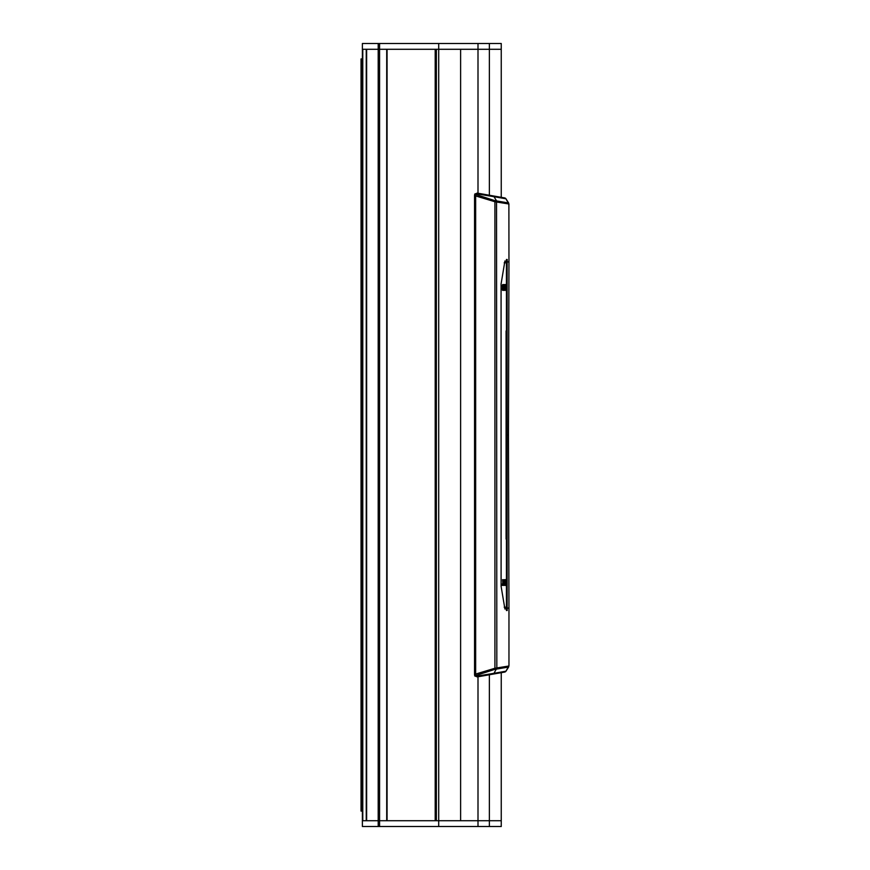 <?xml version="1.0" encoding="UTF-8"?>
<svg xmlns="http://www.w3.org/2000/svg" width="870" height="870" viewBox="0 0 870 870"><rect width="100%" height="100%" fill="white"/><g stroke="black" fill="none" stroke-linecap="round" stroke-linejoin="round"><path stroke-width="1.3" d="M362.388 49.285L501.25 49.285L501.25 43.5L362.388 43.5L362.388 826.5L501.25 826.5L501.25 820.714L489.375 820.714L501.25 820.714L501.25 672.673M362.388 820.714L489.375 820.714L478 820.714L478 826.5M386.835 49.285L386.835 820.714M489.375 43.5L489.375 49.285L501.25 49.285L501.25 197.327M489.375 195.239L489.375 49.285L478 49.285L478 193.227M366.248 49.285L366.248 820.714M378.2 43.5L378.2 820.714L366.629 820.714L366.629 49.285L379.57 49.285L379.57 826.5M378.2 826.5L378.2 820.714L386.715 820.714L386.715 49.285L379.57 49.285L379.57 43.5M438.697 820.714L436.359 820.714L436.359 49.285L438.697 49.285L438.697 826.5M504.198 262.849L507.123 262.751L507.123 607.249L504.198 607.151M508.461 435L508.961 607.847L504.915 609.011L501.098 586.315L501.076 283.979L504.915 260.978L508.961 262.153L508.461 435L507.101 435M494.921 668.258L508.885 666.018L508.961 665.419L508.591 667.051L494.802 669.367L476.162 675.403A1.925 1.555 -100.3 0 1 475.651 674.076L474.552 674.729L474.552 195.271L475.651 195.924L475.651 674.076L494.921 668.258L494.921 201.742L475.651 195.924A1.925 1.555 100.3 0 1 476.162 194.597L494.802 200.633L508.613 202.971L505.938 198.795L508.885 203.982L494.921 201.742M508.961 665.419L508.961 607.847M508.961 262.153L508.885 203.982M476.162 675.403L475.237 676.088L476.151 676.273L493.997 673.315L496.824 668.106L496.531 200.85A1.925 1.86 99.9 0 1 496.824 201.894M504.654 672.075A1.925 1.925 -100 0 0 505.938 671.205L504.654 672.075L505.938 671.205L493.997 673.315L492.757 674.163L504.654 672.075L478.707 676.643M505.938 198.795L505.938 198.795A1.925 1.925 100 0 0 504.654 197.925L492.757 195.837L504.654 197.925L505.938 198.795L493.997 196.685L496.531 200.85M478.707 193.357L492.757 195.837L493.997 196.685L476.151 193.727L475.237 193.912L476.162 194.597M505.938 671.205L508.885 666.018M507.123 607.249L505.84 607.314M507.123 262.751L505.84 262.686M475.237 193.912L474.857 194.521L475.237 193.912M494.802 200.633L494.932 201.677M494.802 669.367L494.932 668.323M474.857 675.479L475.237 676.088L474.857 675.479M506.438 331.22L506.449 330.622M506.362 338.571C506.46 328.12 506.46 328.12 506.362 338.571L506.362 531.429C506.46 541.879 506.46 541.879 506.362 531.429M506.449 580.932L506.449 539.53M506.46 582.03L506.427 585.434L506.362 581.486M506.427 585.434L506.449 610.555M506.427 585.412L506.383 583.661M506.427 584.14L506.383 581.486M505.285 585.434L505.47 579.637L506.068 585.434L505.883 581.04L505.263 585.434L505.448 579.637M505.709 583.748L505.796 579.637M505.959 585.434L505.861 581.04M505.633 585.434L505.535 581.04M504.861 585.434L504.904 579.637M504.752 583.987L504.839 581.084M506.112 585.434L506.275 580.932M506.112 584.14L506.296 582.052M506.101 583.183L506.101 582.052M506.112 579.637L506.112 580.932M506.275 584.14L506.275 583.183M504.1 581.486L503.926 579.637M504.078 581.41L503.893 585.434L503.393 581.486L503.654 579.703L504.078 583.726M503.85 585.434L503.447 583.661M503.001 585.434L502.566 579.637M502.708 583.041L502.077 585.434M506.405 288.34L506.362 284.566M506.427 286.959L506.449 259.445M507.101 290.362L506.427 290.362L506.427 288.34M506.155 288.59L506.231 284.566L506.155 288.59M506.199 289.068L506.22 284.566M506.133 290.33L506.046 288.514M506.003 287.361L505.742 290.362L505.687 284.599L506.003 287.361M505.753 288.916L505.818 286.012M505.905 288.003L505.774 288.916L505.894 288.003M505.72 290.362L505.774 284.566M505.437 284.566L505.252 290.362L504.926 286.252L504.556 290.362L504.296 284.566L504.676 288.96L504.807 284.566L505.155 288.96L505.437 284.566M505.024 290.362L504.904 286.252M504.535 290.362L504.274 284.566M504.654 288.96L504.796 284.566M505.133 288.96L505.285 284.566M503.382 290.362L504.208 290.362L503.632 289.068L504.208 284.566L503.404 284.566L503.404 290.362L503.382 284.566M502.425 288.59L502.708 284.566L503.219 288.514L502.61 290.362L502.425 288.59M502.675 289.068L502.86 288.024M502.795 288.024L502.153 286.36L502.664 284.566M502.599 290.362L502.131 288.514M506.383 531.429C506.46 540.77 506.46 540.77 506.383 531.429L506.383 338.571C506.46 329.23 506.46 329.23 506.383 338.571M362.388 811.068L361.039 811.068L361.039 805.283L362.388 805.283L361.039 805.283L361.039 64.717L362.388 64.717L361.039 64.717L361.039 58.932L362.388 58.932M489.375 674.761L489.375 826.5M438.697 43.5L438.697 49.285M460.611 49.285L460.611 820.714M362.779 49.285L362.779 820.714M435.816 49.285L435.816 820.714M435.196 820.714L435.196 49.285M387.063 820.714L387.063 49.285M507.199 610.512L507.199 607.129M507.199 262.87L507.199 259.488M507.101 579.637L506.449 579.637M474.868 193.956L477.63 193.162A1.925 1.675 100 0 0 476.151 193.727M496.542 669.15A1.925 1.86 -99.9 0 0 496.824 668.106M474.868 676.044L477.63 676.838A1.925 1.675 -100 0 1 476.151 676.273M478 43.5L478 49.285M478 676.773L478 820.714M435.315 820.714L435.315 49.285M508.613 667.029L506.003 671.151M474.781 194.075L474.552 195.271M504.654 197.925L506.003 198.849M508.961 204.581L508.613 202.971M474.552 674.729L474.781 675.925M506.449 330.469L506.449 288.285M506.09 539.052L506.09 330.948"/></g></svg>
